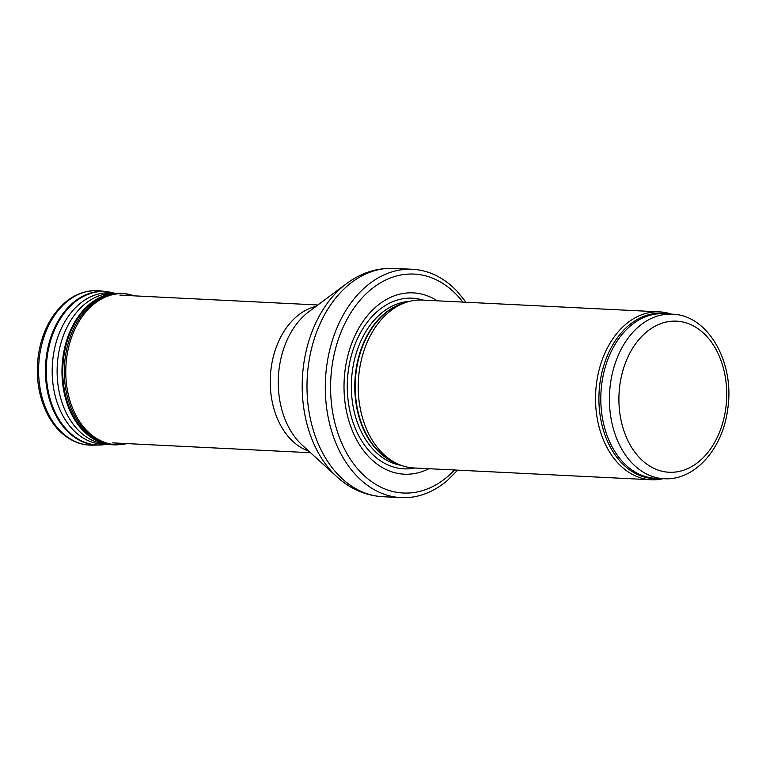<?xml version="1.0" encoding="UTF-8"?>
<svg xmlns="http://www.w3.org/2000/svg" width="766" height="766" viewBox="0 0 766 766"><rect width="100%" height="100%" fill="white"/><g stroke="black" fill="none" stroke-linecap="round" stroke-linejoin="round"><path stroke-width="1.15" d="M671.418 314.146A84.049 59.834 92.8 0 0 659.603 311.877A84.049 59.834 92.8 0 0 595.67 392.843A84.049 59.834 92.8 0 0 651.263 479.765A84.049 59.834 92.8 0 0 663.232 478.673M659.603 311.877L422.305 300.071A84.049 59.834 92.8 0 0 405.923 302.426A84.049 59.834 92.8 0 0 358.373 381.047A84.049 59.834 92.8 0 0 397.889 464.005A84.049 59.834 92.8 0 0 413.956 467.969L651.263 479.765M437.252 300.818A90.771 64.622 92.8 0 0 344.164 380.338A90.771 64.622 92.8 0 0 428.903 468.706M466.034 302.244L457.024 291.195A114.306 81.368 92.8 0 0 412.424 269.287A114.306 81.368 92.8 0 0 325.483 379.419A114.306 81.368 92.8 0 0 401.078 497.622A114.306 81.368 92.8 0 0 447.631 480.244L457.685 470.142M672.194 314.184A82.364 58.637 92.8 0 0 609.545 393.533A82.364 58.637 92.8 0 0 664.017 478.712C694.752 480.866 722.922 448.589 727.7 409.149C735.015 363.065 708.473 314.941 672.194 314.184L663.595 313.754A82.364 58.637 92.8 0 0 600.937 393.111A82.364 58.637 92.8 0 0 655.409 478.29L664.017 478.712M725.756 408.47A75.642 53.85 -87.2 0 1 637.494 455.464A75.642 53.85 -87.2 0 1 655.217 326.125A75.642 53.85 -87.2 0 1 725.756 408.47M667.799 313.964A82.776 58.925 92.8 0 0 599.041 393.015A82.776 58.925 92.8 0 0 659.622 478.501M405.923 302.426L401.987 303.757A82.46 58.704 92.8 0 0 355.347 380.903A82.46 58.704 92.8 0 0 394.107 462.281L397.889 464.005M404.285 302.982A82.364 58.637 92.8 0 0 354.917 380.874A82.364 58.637 92.8 0 0 396.319 463.286M409.427 301.383A82.364 58.637 92.8 0 0 351.479 380.702A82.364 58.637 92.8 0 0 401.269 465.383M423.234 300.119A85.428 60.82 92.8 0 0 347.429 380.501A85.428 60.82 92.8 0 0 414.885 468.016M462.884 302.091A109.595 78.017 92.8 0 0 355.73 305.644A109.595 78.017 92.8 0 0 348.262 455.818A109.595 78.017 92.8 0 0 454.535 469.979M412.424 269.287L394.136 268.378A114.306 81.368 92.8 0 0 307.185 378.509A114.306 81.368 92.8 0 0 382.78 496.713L401.078 497.622M336.906 476.806L302.254 445.161A77.51 55.181 92.8 0 1 308.89 311.685L346.51 283.64A112.181 79.856 92.8 0 0 336.906 476.806C350.292 488.986 365.583 495.621 382.78 496.713M315.975 306.4A73.967 52.653 92.8 0 0 270.36 376.671A73.967 52.653 92.8 0 0 308.784 451.126M39.583 355.845A77.328 55.047 92.8 0 0 92.284 445.161C85.313 445.228 78.62 443.619 72.205 440.316C62.295 435.088 54.223 426.748 47.99 415.296C38.769 397.573 35.542 377.753 38.3 355.855C40.426 340.822 45.299 327.599 52.921 316.186C65.723 297.917 81.397 289.471 99.953 290.86A77.328 55.047 92.8 0 0 39.583 355.845M99.953 290.86L106.455 291.587A76.916 54.759 92.8 0 0 46.4 356.209A76.916 54.759 92.8 0 0 46.4 356.228A76.916 54.759 92.8 0 0 98.824 445.084L107.154 444.232M114.555 293.273A76.811 54.683 92.8 0 0 113.033 292.832A76.811 54.683 92.8 0 0 47.253 356.257A76.811 54.683 92.8 0 0 47.253 356.286A76.811 54.683 92.8 0 0 105.488 444.5M113.904 293.292A75.719 53.907 92.8 0 0 53.16 356.63A75.719 53.907 92.8 0 0 53.151 356.707A75.719 53.907 92.8 0 0 106.733 444.108M108.944 444.471A75.882 54.013 92.8 0 1 62.946 357.176A75.882 54.013 92.8 0 1 62.956 357.109A75.882 54.013 92.8 0 1 116.47 293.196L111.281 293.388A75.422 53.697 92.8 0 0 58.092 356.899A75.422 53.697 92.8 0 0 58.082 356.994A75.422 53.697 92.8 0 0 103.803 443.763L116.949 444.864L126.907 443.6A75.556 53.783 92.8 0 1 66.738 357.406A75.556 53.783 92.8 0 1 66.747 357.32A75.556 53.783 92.8 0 1 134.242 295.848L124.465 293.608A75.796 53.955 92.8 0 0 65.292 357.224A75.796 53.955 92.8 0 0 65.282 357.31A75.796 53.955 92.8 0 0 116.949 444.864M116.47 293.196L122.972 293.435A75.891 54.022 92.8 0 0 63.731 357.138A75.891 54.022 92.8 0 0 63.722 357.215A75.891 54.022 92.8 0 0 115.446 444.874M129.856 294.604A75.796 53.955 92.8 0 0 124.465 293.608L122.972 293.435M346.51 283.64C361.035 272.84 376.91 267.755 394.136 268.378M317.88 304.983L119.946 295.14M310.536 452.725L112.602 442.882M92.284 445.161L98.824 445.084M106.455 291.587L114.661 293.263"/></g></svg>
